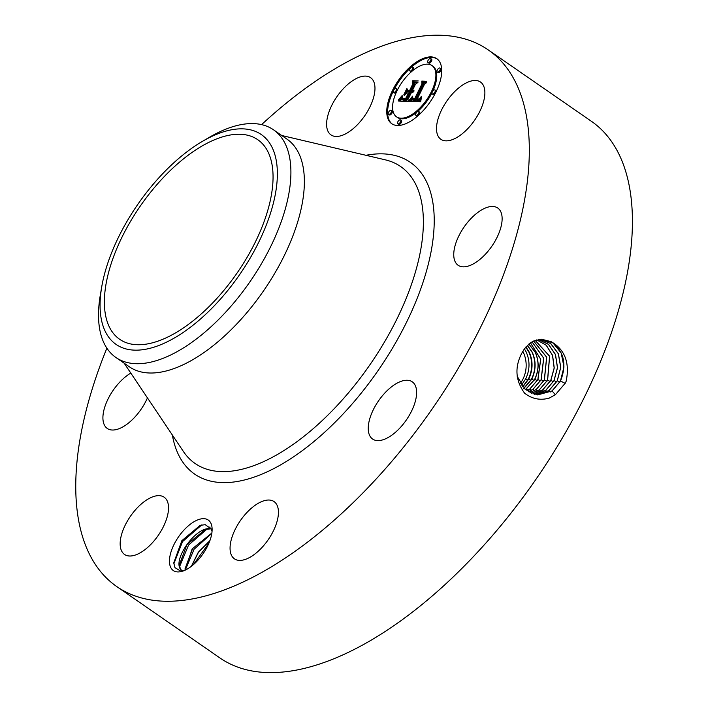 <?xml version="1.0" encoding="UTF-8"?>
<svg xmlns="http://www.w3.org/2000/svg" width="708" height="708" viewBox="0 0 708 708"><rect width="100%" height="100%" fill="white"/><g stroke="black" fill="none" stroke-linecap="round" stroke-linejoin="round"><path stroke-width="1.06" d="M522.796 351.31A26.577 22.213 -87.7 0 1 523.053 351.805A26.577 22.213 -87.7 0 1 520.318 383.373M521.442 385.072L525.646 379.01C529.947 369.886 530.115 360.859 526.159 351.929L524.407 348.84M155.141 186.717A121.36 58.835 124.7 0 1 257.774 139.706A121.36 58.835 124.7 0 1 222.294 292.28A121.36 58.835 124.7 0 1 119.661 339.291A121.36 58.835 124.7 0 1 155.141 186.717M101.217 290.085A127.59 61.853 -55.3 0 0 174.487 337.928A127.59 61.853 -55.3 0 0 276.217 188.912A127.59 61.853 -55.3 0 0 202.178 141.52A127.59 61.853 -55.3 0 0 101.766 286.625A127.59 61.853 -55.3 0 0 101.217 290.085M522.654 386.648L528.318 379.134C532.637 370.001 532.814 360.965 528.867 352.035L525.77 347.097M522.814 386.842L528.681 379.134C532.982 370.01 533.159 360.974 529.203 352.053L525.938 346.902M273.492 129.794A138.449 67.118 -55.3 0 1 289.661 188.753A138.449 67.118 124.7 0 1 233.02 303.856A138.449 67.118 -55.3 0 1 115.926 357.496L129.369 366.797A138.449 67.118 124.7 0 0 246.464 313.157A138.449 67.118 124.7 0 0 286.935 139.095L273.492 129.794A138.449 67.118 -55.3 0 0 209.32 137.334L202.178 141.52M101.766 286.625L100.359 294.776A138.449 67.118 124.7 0 0 99.766 298.537A138.449 67.118 -55.3 0 0 115.926 357.496M523.46 388.674L531.487 379.258C535.806 370.125 535.983 361.098 532.027 352.168L527.336 345.416M523.708 388.683L531.726 379.258C536.027 370.125 536.204 361.098 532.239 352.177L527.433 345.318M525.486 389.55L534.646 379.382C538.965 370.24 539.142 361.204 535.195 352.292L528.858 344.044M525.54 389.604L534.77 379.382C539.071 370.231 539.239 361.204 535.283 352.292L528.894 344.017M261.588 124.617A326.344 158.211 124.7 0 1 488.219 49.887A326.344 158.211 124.7 0 1 392.807 460.173A326.344 158.211 124.7 0 1 116.82 586.605A326.344 158.211 124.7 0 1 106.89 348.177M210.364 522.265A30.71 14.886 124.7 0 1 212.117 528.982A30.71 14.886 124.7 0 1 183.036 571.02A30.71 14.886 124.7 0 1 171.221 568.347A30.71 14.886 124.7 0 1 182.292 531.947A30.71 14.886 124.7 0 1 210.364 522.265M482.874 84.544A34.807 16.877 124.7 0 1 472.51 123.103A34.807 16.877 124.7 0 1 440.88 139.29A34.807 16.877 124.7 0 1 438.509 136.786A34.807 16.877 124.7 0 1 448.881 98.235A34.807 16.877 124.7 0 1 480.502 82.04A34.807 16.877 124.7 0 1 482.874 84.544M455.439 244.419A34.807 16.877 124.7 0 1 475.103 214.63A34.807 16.877 124.7 0 1 497.751 208.028A34.807 16.877 124.7 0 1 500.441 228.888A34.807 16.877 124.7 0 1 480.776 258.668A34.807 16.877 124.7 0 1 458.129 265.279A34.807 16.877 124.7 0 1 455.439 244.419M382.798 395.294A34.807 16.877 124.7 0 1 412.233 381.807A34.807 16.877 124.7 0 1 402.064 425.57A34.807 16.877 124.7 0 1 372.62 439.057A34.807 16.877 124.7 0 1 382.798 395.294M263.128 501.043A34.807 16.877 124.7 0 1 274.058 501.591A34.807 16.877 124.7 0 1 273.244 531.177A34.807 16.877 124.7 0 1 245.375 559.391A34.807 16.877 124.7 0 1 234.436 558.842A34.807 16.877 124.7 0 1 235.26 529.257A34.807 16.877 124.7 0 1 263.128 501.043M166.53 499.706A34.807 16.877 124.7 0 1 156.158 538.266A34.807 16.877 124.7 0 1 124.537 554.452A34.807 16.877 124.7 0 1 122.157 551.948A34.807 16.877 124.7 0 1 132.529 513.397A34.807 16.877 124.7 0 1 164.15 497.202A34.807 16.877 124.7 0 1 166.53 499.706M147.441 397.887A34.807 16.877 124.7 0 1 107.289 428.473A34.807 16.877 124.7 0 1 104.598 407.613A34.807 16.877 124.7 0 1 130.803 373.089M341.911 135.458A34.807 16.877 124.7 0 1 330.981 134.901A34.807 16.877 124.7 0 1 331.795 105.324A34.807 16.877 124.7 0 1 359.664 77.101A34.807 16.877 124.7 0 1 370.594 77.659A34.807 16.877 124.7 0 1 369.78 107.235A34.807 16.877 124.7 0 1 341.911 135.458M435.933 92.058A39.559 19.178 124.7 0 1 391.736 123.714A39.559 19.178 124.7 0 1 392.551 90.323A39.559 19.178 124.7 0 1 436.756 58.658A39.559 19.178 124.7 0 1 435.933 92.058M526.938 390.719L529.796 389.011L537.85 379.568L540.673 359.204L530.442 342.849M488.219 49.887L591.322 121.236A326.344 158.211 124.7 0 1 495.91 531.522A326.344 158.211 124.7 0 1 219.923 657.953L116.82 586.605M524.522 348.681L521.752 353.257C514.53 367.346 515.477 380.647 524.584 393.17C532.027 398.958 540.248 400.604 549.258 398.1L555.435 394.639L565.152 383.294L566.135 381.346C569.94 362.797 564.931 349.557 551.107 341.645L541.416 339.203L533.744 340.973L529.779 343.327L524.522 348.69L529.77 343.265L533.744 340.973M212.126 529.54L211.834 530.743A25.957 12.585 124.7 0 0 211.152 528.903L205.267 524.699L200.231 525.318L181.868 540.646L173.743 562.86L174.982 567.648L180.478 571.02L184.204 570.568M393.223 91.297A39.559 19.178 -55.3 0 0 392.17 123.997M437.172 58.968A39.559 19.178 -55.3 0 0 411.463 67.11M410.463 68.012A39.559 19.178 -55.3 0 0 394.179 89.385M526.973 390.745L529.867 389.011L537.93 379.559L540.735 359.177L530.478 342.822M537.576 394.914L552.01 390.931L560.435 381.046L563.975 366.956L561.178 352.965L552.877 342.796L540.788 339.229M517.238 376.444L525.115 389.223L537.646 394.922L552.09 390.931L560.515 381.046C567.099 364.133 563.957 351 551.107 341.645M182.266 570.958L180.328 568.993C173.159 559.09 195.62 526.725 210.241 528.655L211.081 528.743M212.037 531.513L211.834 530.743M181.974 570.772L180.452 569.082L179.328 564.895L186.947 544.576L205.373 529.434L211.117 528.814M432.853 91.067A31.17 15.107 -55.3 0 0 432.836 66.154L431.977 65.561A31.17 15.107 124.7 0 1 431.331 91.872A31.17 15.107 124.7 0 1 396.507 116.82A31.17 15.107 124.7 0 1 397.153 90.509A31.17 15.107 124.7 0 1 431.977 65.561M396.507 116.82L397.365 117.404A31.17 15.107 -55.3 0 0 416.729 112.253M417.543 111.572A31.17 15.107 -55.3 0 0 432.004 92.828M397.79 123.82L398.648 124.413A2.398 1.159 -55.3 0 0 401.33 122.493A2.398 1.159 -55.3 0 0 401.374 120.466L400.524 119.882A2.398 1.159 124.7 0 1 400.471 121.9A2.398 1.159 124.7 0 1 397.79 123.82A2.398 1.159 124.7 0 1 397.843 121.794A2.398 1.159 124.7 0 1 400.524 119.882M397.338 90.137A2.398 1.159 -55.3 0 0 397.073 89.031L396.214 88.447A2.398 1.159 124.7 0 1 396.17 90.465A2.398 1.159 124.7 0 1 393.489 92.385A2.398 1.159 124.7 0 1 393.542 90.358A2.398 1.159 124.7 0 1 396.214 88.447M393.489 92.385L394.347 92.978A2.398 1.159 -55.3 0 0 396.489 91.898M388.497 114.298L389.356 114.882A2.398 1.159 -55.3 0 0 392.037 112.961A2.398 1.159 -55.3 0 0 392.082 110.944L391.232 110.351A2.398 1.159 124.7 0 1 391.179 112.377A2.398 1.159 124.7 0 1 388.497 114.298A2.398 1.159 124.7 0 1 388.55 112.271A2.398 1.159 124.7 0 1 391.232 110.351M427.968 62.499L428.818 63.092A2.398 1.159 -55.3 0 0 431.499 61.171A2.398 1.159 -55.3 0 0 431.553 59.145L430.694 58.56A2.398 1.159 124.7 0 1 430.65 60.578A2.398 1.159 124.7 0 1 427.968 62.499A2.398 1.159 124.7 0 1 428.021 60.472A2.398 1.159 124.7 0 1 430.694 58.56M412.614 70.712A2.398 1.159 -55.3 0 0 413.366 69.605A2.398 1.159 -55.3 0 0 413.419 67.579L412.569 66.986A2.398 1.159 124.7 0 1 412.516 69.012A2.398 1.159 124.7 0 1 409.835 70.933A2.398 1.159 124.7 0 1 409.888 68.906A2.398 1.159 124.7 0 1 412.569 66.986M409.835 70.933L410.693 71.526A2.398 1.159 -55.3 0 0 411.799 71.393M432.269 93.934A2.398 1.159 124.7 0 1 432.322 91.907A2.398 1.159 124.7 0 1 435.004 89.987A2.398 1.159 124.7 0 1 434.951 92.013A2.398 1.159 124.7 0 1 432.269 93.934L433.128 94.527A2.398 1.159 -55.3 0 0 435.163 93.589M436.119 91.677A2.398 1.159 -55.3 0 0 435.854 90.58L435.004 89.987M415.923 115.386A2.398 1.159 124.7 0 1 415.977 113.368A2.398 1.159 124.7 0 1 418.649 111.448A2.398 1.159 124.7 0 1 418.605 113.466A2.398 1.159 124.7 0 1 415.923 115.386L416.773 115.979A2.398 1.159 -55.3 0 0 417.879 115.855M418.879 114.953A2.398 1.159 -55.3 0 0 419.455 114.059A2.398 1.159 -55.3 0 0 419.508 112.032L418.649 111.448M437.261 72.03L438.11 72.614A2.398 1.159 -55.3 0 0 440.792 70.703A2.398 1.159 -55.3 0 0 440.845 68.676L439.987 68.083A2.398 1.159 124.7 0 1 439.942 70.11A2.398 1.159 124.7 0 1 437.261 72.03A2.398 1.159 124.7 0 1 437.314 70.004A2.398 1.159 124.7 0 1 439.987 68.083M528.451 391.745L532.965 389.285L541.08 379.78L543.673 358.195L532.027 341.849M528.478 391.772L533.044 389.285L541.16 379.771L543.744 358.168L532.062 341.831M539.885 339.3L550.744 343.53L558.382 353.734L560.789 367.302L557.285 380.833L548.912 390.657L536.106 394.719L548.833 390.657L557.214 380.833L560.718 367.31L558.311 353.752L550.691 343.548L539.85 339.3M409.189 101.448L412.799 96.961L412.49 99.722L414.552 100.288L422.667 84.048L422.349 82.367L426.685 82.535L424.49 84.243L417.154 99.155L419.357 98.757L421.295 96.536L419.348 99.085L417.065 99.545L416.596 100.279L419.437 99.837L421.534 97.049L420.623 101.748L409.189 101.448M409.056 100.483L412.587 96.155L409.268 100.624M412.737 98.244L414.499 99.04L421.924 83.969L421.809 81.093L426.65 81.287L422.127 81.517L422.269 83.863L414.587 99.483L412.941 99.235L412.737 98.244M408.321 101.412L398.48 101.023L402.241 96.589L402.356 99.501L405.755 100.04L409.206 93.031L408.631 93.005L405.578 99.2L403.064 99.014L402.392 97.509L403.126 98.598L405.542 98.784L408.392 92.996L406.958 92.943L404.197 95.412L407.286 89.128L407.658 91.686L409.826 91.766L413.543 84.217L413.286 82.217L417.941 82.402L415.437 84.287L412.268 90.739L414.003 90.243L411.72 91.845L414.03 91.049L411.1 93.102L407.985 99.43L408.321 101.412M398.206 100.076L402.171 95.562L398.4 100.209M403.764 94.863L406.95 88.385L403.949 94.987M407.684 90.403L409.631 90.482L412.782 84.066L412.729 80.73L418.216 80.951L413.056 81.154L413.109 83.889L409.666 90.889L408.321 90.836M211.869 533.018L192.169 548.912L185.062 570.197M211.851 533.142L192.638 548.514L185.018 568.834L185.16 570.152M420.756 98.368L421.216 98.686M420.561 98.642L421.136 99.04M420.375 98.899L421.056 99.377M420.189 99.129L420.995 99.686M420.968 99.793L418.809 100.978L416.596 100.279M419.994 99.341L420.853 99.925M419.809 99.527L420.667 100.111M419.623 99.686L420.481 100.279M419.437 99.837L420.286 100.421M419.242 99.961L420.092 100.554M419.039 100.076L419.897 100.669M418.835 100.173L419.694 100.757M418.623 100.253L419.481 100.837M418.401 100.315L419.26 100.908M418.18 100.359L419.039 100.952M417.95 100.394L418.809 100.978M417.72 100.403L418.57 100.996M417.472 100.403L418.331 100.996M417.304 100.394L418.154 100.987M417.127 100.377L417.977 100.97M416.95 100.35L417.8 100.943M416.773 100.315L417.631 100.908M418.012 99.2L418.455 99.501M417.817 99.2L418.304 99.536M417.154 99.155L417.782 99.589M426.004 83.066L423.198 82.96L423.517 84.633L415.41 100.881L412.729 100.032M422.349 82.367L423.198 82.96M422.667 84.048L423.517 84.633M414.552 100.288L415.41 100.881M414.375 100.306L415.224 100.89M414.198 100.315L415.047 100.908M414.021 100.315L414.87 100.908M413.844 100.315L414.693 100.908M413.676 100.315L414.525 100.908M413.472 100.297L414.322 100.89M413.286 100.27L414.145 100.863M413.127 100.235L413.976 100.819M412.976 100.182L413.826 100.766M412.844 100.111L413.702 100.704M412.038 98.031L412.507 98.359M411.852 98.27L412.445 98.677M411.675 98.501L412.41 99.014M412.401 99.253L410.516 101.483M411.498 98.722L412.357 99.315M411.33 98.934L412.189 99.527M411.162 99.138L412.021 99.731M411.003 99.332L411.852 99.925M413.56 99.049L412.711 98.828M412.693 98.624L413.552 99.209M412.755 98.996L413.304 99.385M421.809 81.093L422.437 81.526M414.074 99.058L414.614 99.43M413.888 99.049L414.507 99.483M413.711 99.014L414.375 99.474M413.543 98.97L414.277 99.474M413.392 98.908L414.207 99.474M414.198 99.474L413.251 98.837M412.746 91.73L413.189 92.04M412.552 91.801L413.056 92.155M412.357 91.854L412.941 92.261M412.171 91.881L412.844 92.35M411.994 91.89L412.755 92.412M411.852 91.872L412.702 92.456M412.693 92.456L411.72 91.845M412.268 90.739L412.711 91.049M417.242 82.933L414.145 82.809L414.392 84.81L410.675 92.359L407.658 91.686M413.286 82.217L414.145 82.809M413.543 84.217L414.392 84.81M409.826 91.766L410.675 92.359M407.543 90.925L406.242 93.58M405.065 98.81L405.596 99.173M404.852 98.819L405.401 99.2M404.666 98.819L405.215 99.2M404.489 98.819L405.056 99.209M404.268 98.801L404.852 99.209M404.064 98.793L404.675 99.209M403.87 98.766L404.507 99.209M403.693 98.748L404.365 99.209M403.533 98.713L404.241 99.2M403.383 98.677L404.135 99.2M403.25 98.642L404.047 99.2M402.356 98.093L402.799 98.394M402.409 98.341L403.268 98.925M402.507 98.554L403.277 99.085M409.206 93.031L410.056 93.615L406.604 100.633L403.826 100.412L402.471 99.598M405.755 100.04L406.604 100.633M405.41 100.014L406.268 100.607M404.498 99.961L405.348 100.554M403.949 99.961L404.808 100.545M403.675 99.943L404.525 100.527M403.418 99.908L404.268 100.501M403.179 99.872L404.038 100.465M402.976 99.819L403.826 100.412M402.781 99.757L403.64 100.35M402.622 99.686L403.471 100.27M401.188 97.978L402.038 98.571L399.852 101.076M401.002 98.217L401.861 98.801M400.834 98.43L401.693 99.023M400.675 98.624L401.533 99.217M400.392 98.978L401.25 99.562M400.144 99.262L400.994 99.855M399.852 99.58L400.71 100.173M399.693 99.757L400.551 100.35M399.524 99.943L400.374 100.536M399.339 100.138L400.188 100.731M412.729 80.73L413.357 81.163M533.646 341.017L546.718 357.195L544.381 379.984L536.221 389.559L529.991 392.639L536.142 389.559L544.302 379.992L546.647 357.221L533.611 341.035M534.531 394.374L545.664 390.382L553.983 380.621L557.444 367.664L555.426 354.566L548.479 344.38L538.301 339.521M534.567 394.383L545.735 390.382L554.063 380.621L557.523 367.656L555.497 354.54L548.532 344.353L538.337 339.513M209.842 540.824L198.426 552.311L191.549 566.152M209.922 540.593L198.293 552.249L191.372 566.294M531.478 393.338L539.319 389.834L547.532 380.196L549.585 356.248L535.177 340.38M531.513 393.356L539.39 389.834L547.611 380.196L549.647 356.221L535.213 340.371M533.009 393.922L542.487 390.108L550.762 380.408L554.169 368.018L552.514 355.389L546.231 345.265L536.744 339.884M533.044 393.931L542.567 390.108L550.833 380.408L554.249 368.01L552.585 355.372L546.284 345.247L536.779 339.875M193.399 564.639L208.993 542.992M185.292 570.09L194.054 549.275L211.816 533.372M179.558 566.692L188.558 545.054L207.17 528.965M173.832 563.86L182.558 541.567L201.753 524.92M525.646 379.01L527.814 380.081M528.681 379.134L530.947 380.249M281.722 135.493L385.338 159.849A180.575 87.544 124.7 0 1 347.832 393.568A180.575 87.544 124.7 0 1 183.461 451.571L124.157 363.186M531.726 379.258L534.089 380.426M365.947 155.291A189.567 91.907 124.7 0 1 434.084 226.834A189.567 91.907 124.7 0 1 354.965 400.693A189.567 91.907 124.7 0 1 172.363 435.031M526.752 388.798L527.947 390.188M534.77 379.382L537.284 380.621M560.515 381.046L565.188 383.347M552.09 390.931L555.444 394.834M529.867 389.011L531.115 390.462M537.93 379.559L540.514 380.833M557.285 380.833L559.869 382.099M548.912 390.657L550.16 392.108M533.044 389.285L534.292 390.736M401.578 97.465L402.073 97.81M401.374 97.731L402.047 98.191M399.144 100.341L399.993 100.934M398.931 100.563L399.666 101.067M541.16 379.771L543.735 381.046M554.063 380.621L556.638 381.886M545.744 390.382L546.992 391.834M536.221 389.559L537.469 391.011M544.381 379.984L546.965 381.258M550.833 380.408L553.417 381.674M542.567 390.108L543.815 391.559M539.39 389.834L540.638 391.285M547.611 380.196L550.187 381.47M210.241 528.655L209.878 526.956"/></g></svg>
